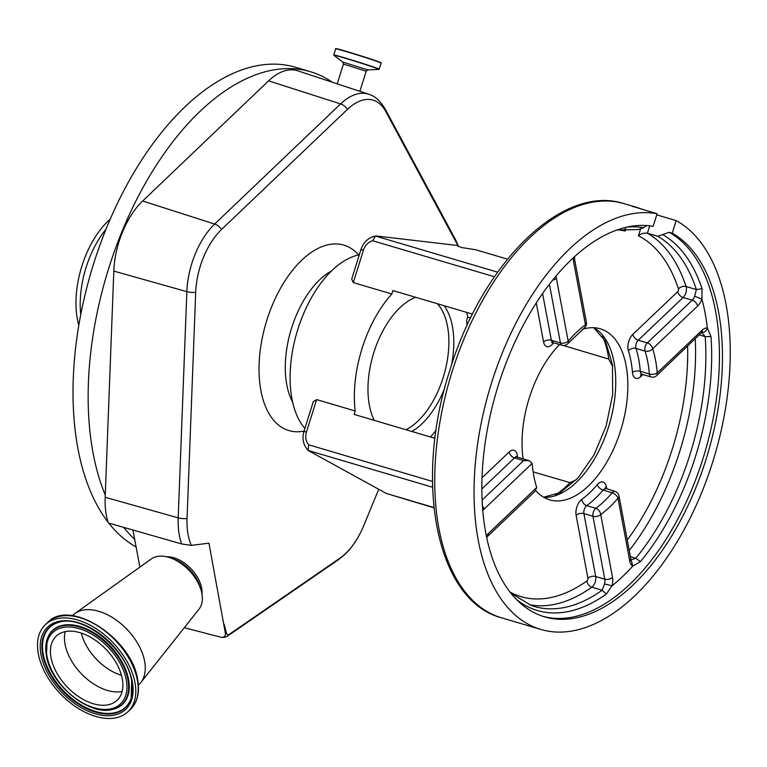 <?xml version="1.0" encoding="UTF-8"?>
<svg xmlns="http://www.w3.org/2000/svg" width="767" height="767" viewBox="0 0 767 767"><rect width="100%" height="100%" fill="white"/><g stroke="black" fill="none" stroke-linecap="round" stroke-linejoin="round"><path stroke-width="1.15" d="M359.292 254.826A95.309 51.763 106.5 0 0 297.807 329.407A95.309 51.763 106.5 0 0 304.892 428.417M430.479 436.998A95.309 51.763 106.5 0 0 436.107 430.172M313.233 401.812L316.627 399.578L306.464 432.003A13.144 11.035 -70.4 0 0 308.679 444.802L432.473 481.427M494.427 276.753L372.628 240.733A13.144 11.035 -70.4 0 0 363.453 250.167L353.29 282.592L391.841 293.991A95.309 51.763 106.5 0 0 362.072 348.41A95.309 51.763 106.5 0 0 355.179 410.987L316.627 399.578M533.142 471.878L570.034 482.644L576.362 479.758M435.004 438.331L354.114 414.41L355.179 410.987M353.29 282.592L351.698 279.054M467.055 325.505A95.309 51.763 106.5 0 0 466.585 320.616L467.659 317.193A97.649 53.038 106.5 0 0 466.882 312.447M612.68 366.501L608.758 359.071L563.304 345.476M470.583 318.056L467.659 317.193M391.841 293.991L392.915 290.568L472.53 314.115M415.714 297.308A72.366 39.309 106.5 0 0 373.817 352.599A72.366 39.309 106.5 0 0 374.296 420.374M411.908 431.505A72.366 39.309 106.5 0 0 444.668 388.265M451.456 365.322A72.366 39.309 106.5 0 0 444.083 305.707M372.628 240.733L375.418 236.015L376.645 236.015L456.633 245.392L461.389 247.511L475.598 249.726L507.495 259.16M582.412 329.369A89.202 48.455 -73.5 0 1 600.235 328.784A89.202 48.455 -73.5 0 1 620.628 430.594A89.202 48.455 -73.5 0 1 549.642 499.863A89.202 48.455 -73.5 0 1 535.721 490.525M523.094 458.867A89.202 48.455 -73.5 0 1 529.249 398.044A89.202 48.455 -73.5 0 1 559.574 344.517M491.532 382.973A215.958 117.303 106.5 0 0 540.898 629.467A215.958 117.303 106.5 0 0 712.773 461.772A215.958 117.303 106.5 0 0 676.149 220.599L672.208 233.187A202.814 110.16 -73.5 0 1 704.058 465.511A202.814 110.16 -73.5 0 1 544.628 616.86A202.814 110.16 -73.5 0 1 541.521 615.843A202.814 110.16 -73.5 0 1 495.635 394.152A202.814 110.16 -73.5 0 1 653.158 226.342L657.098 213.753A215.958 117.303 106.5 0 0 491.532 382.973M646.725 225.546L643.571 227.722L638.643 229.419M616.726 230.042L639.064 229.525M631.989 206.198L657.098 213.753M657.693 236.265L662.621 234.568A198.787 107.974 -73.5 0 1 702.026 288.766L701.91 299.13L694.672 296.235L696.369 289.562A195.777 106.335 106.5 0 0 657.693 236.265L647.415 233.226C643.877 232.765 640.886 233.628 638.441 235.805L640.397 229.544M662.621 234.568L669.179 232.296L672.208 233.187M656.753 214.856L676.149 220.599M642.305 209.381A215.958 117.303 106.5 0 0 636.188 207.224A215.958 117.303 106.5 0 0 632.89 206.352L632.833 206.553M649.726 225.834L647.415 233.226A195.777 106.335 -73.5 0 1 686.082 286.522A7.507 4.084 -73.5 0 1 685.842 292.85A7.507 4.084 -73.5 0 1 683.129 297.519L638.24 340.212L647.31 342.897A5.637 3.442 46.4 0 1 652.688 348.764L697.587 306.062A13.144 7.143 -73.5 0 0 701.91 299.13A195.307 106.086 -73.5 0 1 707.347 328.055L710.999 336.56A198.787 107.974 -73.5 0 1 640.474 561.607L632.737 566.132A13.144 7.143 -73.5 0 1 629.774 561.061A5.637 3.241 -10.6 0 0 630.771 558.683L618.969 495.798A5.637 3.241 169.4 0 1 617.972 498.176A108.924 59.164 -73.5 0 1 600.734 514.571A5.637 3.241 169.4 0 1 592.968 516.296L583.898 513.612L595.7 576.506A7.507 4.084 -73.5 0 1 595.24 581.971A7.507 4.084 -73.5 0 1 591.865 587.186L602.143 590.226L604.511 583.936L612.085 585.777L606.352 594.061A198.787 107.974 -73.5 0 1 534.34 609.525A198.787 107.974 -73.5 0 1 516.709 599.679M486.393 535.96A13.144 7.143 -73.5 0 1 488.579 533.305L536.699 487.534A5.637 3.058 106.5 0 0 536.555 486.94A103.286 56.106 106.5 0 1 532.26 464.045A5.637 3.058 106.5 0 0 532.173 463.393L484.044 509.163A13.144 7.143 -73.5 0 1 482.769 510.199M625.843 228.834L625.163 231.03L624.99 228.892M542.576 293.473L551.358 340.251L560.428 342.926A5.637 3.241 -10.6 0 0 568.194 341.2A108.924 59.164 -73.5 0 1 585.432 324.805A5.637 3.241 -10.6 0 0 586.429 322.428L574.627 259.534A5.637 3.241 169.4 0 1 573.63 261.921A13.144 7.143 -73.5 0 1 573.419 257.664M699.389 334.92L705.199 336.636L701.412 332.169C704.25 332.657 706.225 331.286 707.347 328.055A13.144 7.143 -73.5 0 0 702.112 330.213L657.223 372.906A5.637 2.742 175.4 0 1 649.371 373.989A103.286 56.106 106.5 0 0 645.076 351.094A5.637 3.691 162.4 0 0 652.688 348.764A108.924 59.164 -73.5 0 1 657.223 372.906A5.637 3.442 46.4 0 1 656.571 375.648L701.91 332.274M631.126 559.872L635.747 558.261A195.777 106.335 106.5 0 0 705.199 336.636L710.999 336.56M629.774 561.061L617.972 498.176A5.637 2.963 -140 0 0 612.143 492.778L603.073 490.094A103.286 56.106 -73.5 0 1 586.726 505.635L595.806 508.32A5.637 3.854 -126.1 0 1 600.734 514.571L612.536 577.455A13.144 7.143 -73.5 0 1 612.085 585.777A195.307 106.086 -73.5 0 0 632.737 566.132L631.222 560.044M631.04 559.929L630.771 558.683M482.127 499.998L523.554 460.603L529.105 460.641L532.173 463.393M536.699 487.534L535.165 491.12L487.927 536.047A5.637 3.442 46.4 0 0 488.579 533.305M555.797 276.235A13.144 7.143 -73.5 0 1 556.391 278.306L568.194 341.2A5.637 2.963 40 0 1 567.973 343.482A5.637 5.637 0 0 1 562.058 345.255A5.637 3.058 -73.5 0 1 560.428 342.926L549.402 284.193M573.63 261.921L585.432 324.805A5.637 3.854 53.9 0 1 584.214 328.017L567.973 343.482M433.949 507.831L386.338 493.459L308.305 450.565C303.301 445.272 301.862 438.868 303.981 431.342L306.464 432.003M433.921 507.533L386.338 493.459M363.453 250.167L360.96 249.515C363.5 242.18 368.304 237.684 375.379 236.025L497.63 272.16M432.588 487.256L308.209 450.469L308.679 444.802M406.002 429.76A70.42 38.254 106.5 0 0 417.727 421.265A70.42 38.254 106.5 0 0 437.343 303.713M181.654 543.947A63.162 34.314 -73.5 0 1 178.203 517.85L186.851 291.652A63.162 34.314 -73.5 0 1 214.655 224.06L340.586 103.919A63.162 34.314 -73.5 0 1 368.649 94.216L297.682 70.794A65.492 35.579 106.5 0 0 268.594 80.861L142.662 201.002A65.492 35.579 106.5 0 0 113.823 271.087L105.175 497.284A65.492 35.579 106.5 0 0 108.291 522.969L181.654 543.947L191.309 545.366L208.94 543.189L225.373 633.216A7.382 4.516 46.4 0 1 221.442 637.3A7.382 4.516 46.4 0 1 220.743 637.166L184.272 627.732M363.616 525.903A9.386 1.486 -157.6 0 0 363.635 525.865L378.725 489.298L363.644 525.826A58.723 31.898 -73.5 0 1 345.601 553.515A58.723 31.898 -73.5 0 1 339.973 558.127L229.41 634.261A4.947 2.684 -73.5 0 1 226.351 632.842A429.539 233.312 106.5 0 0 224.146 624.233M191.309 545.366A58.723 31.898 -73.5 0 1 187.052 518.511L195.7 292.304A58.723 31.898 -73.5 0 1 221.558 229.467L347.489 109.326A58.723 31.898 -73.5 0 1 385.705 111.407L456.307 242.554A58.723 31.898 -73.5 0 1 458.043 246.274M105.271 495.012A253.522 137.705 -73.5 0 1 157.216 163.812A253.522 137.705 -73.5 0 1 310.424 71.705A253.522 137.705 -73.5 0 1 332.322 82.232M136.104 546.976A253.522 137.705 -73.5 0 1 108.789 523.113M108.013 522.116A253.522 137.705 -73.5 0 1 142.096 159.344A253.522 137.705 -73.5 0 1 295.305 67.237L310.424 71.705M132.921 530.016L134.666 539.335A253.522 137.705 -73.5 0 1 123.765 527.399M80.765 314.643A72.673 39.472 -73.5 0 1 99.998 237.454A72.673 39.472 -73.5 0 1 106.047 229.16M78.838 325.294A72.673 39.472 -73.5 0 1 95.76 236.198A72.673 39.472 -73.5 0 1 110.227 219.17M134.666 539.335L139.882 567.101M201.98 594.042A29.108 17.785 -133.6 0 0 201.654 588.068A29.108 17.785 -133.6 0 0 166.516 556.756M72.366 615.719L73.047 615.076A47.89 29.261 46.4 0 1 74.984 613.475L151.377 558.894A34.745 21.227 46.4 0 1 170.562 557.935A34.745 21.227 46.4 0 1 201.002 589.938A34.745 21.227 46.4 0 1 201.884 593.505A34.745 21.227 46.4 0 1 199.084 609.056L140.745 682.611A47.89 29.261 46.4 0 1 139.048 684.471L138.376 685.113M74.984 613.475A47.89 29.261 46.4 0 1 115.213 619.314A47.89 29.261 46.4 0 1 144.599 661.173A47.89 29.261 46.4 0 1 140.745 682.611M134.963 682.505A59.999 36.663 46.4 0 1 128.012 711.69A59.999 36.663 46.4 0 1 77.237 707.749A59.999 36.663 46.4 0 1 38.35 653.925A59.999 36.663 46.4 0 1 45.311 624.741A59.999 36.663 46.4 0 1 96.086 628.681A59.999 36.663 46.4 0 1 134.963 682.505M122.269 678.747A44.227 27.027 46.4 0 1 117.14 700.261A44.227 27.027 46.4 0 1 79.71 697.356A44.227 27.027 46.4 0 1 51.053 657.683A44.227 27.027 46.4 0 1 56.183 636.169A44.227 27.027 46.4 0 1 93.603 639.074A44.227 27.027 46.4 0 1 122.269 678.747M122.126 691.47A44.227 27.027 46.4 0 1 65.07 644.347A44.227 27.027 46.4 0 1 65.205 631.624M121.464 675.296A42.434 25.925 46.4 0 1 81.331 633.091M170.562 557.935L174.051 559.181A29.539 18.044 46.4 0 1 199.928 586.391L201.002 589.938M331.469 270.962A77.937 42.329 106.5 0 0 319.753 279.696A77.937 42.329 106.5 0 0 292.658 402.176M608.758 359.071A97.649 53.038 106.5 0 0 602.478 336.243M555.576 494.82A97.649 53.038 106.5 0 0 570.034 482.644M593.974 327.72A89.202 48.455 -73.5 0 1 608.528 427.018A89.202 48.455 -73.5 0 1 543.803 497.342M452.223 371.343A215.958 117.303 106.5 0 0 501.589 617.838C436.02 600.772 413.538 481.408 449.73 370.691C482.021 263.464 562.24 183.342 624.089 203.648A215.958 117.303 106.5 0 0 452.223 371.343M626.898 227.109A198.787 107.974 -73.5 0 1 643.571 227.722M625.163 231.03A190.139 103.277 106.5 0 0 617.617 229.87M553.63 342.763A97.649 53.038 106.5 0 0 552.623 343.952A5.637 2.963 40 0 1 552.48 342.485M536.248 302.898L543.582 341.977A11.265 6.117 106.5 0 0 552.623 343.952M482.04 477.774L509.096 452.051A5.637 3.442 -133.6 0 0 514.475 457.918L481.868 488.934M517.504 457.209A97.649 53.038 106.5 0 1 517.428 456.26A11.265 6.117 106.5 0 0 509.096 452.051M510.419 592.316A190.139 103.277 106.5 0 0 586.966 580.907A1.879 1.016 106.5 0 0 587.81 579.603A1.879 1.016 106.5 0 0 587.925 578.241L576.122 515.347A11.265 6.117 106.5 0 1 576.813 507.15A11.265 6.117 106.5 0 1 581.798 499.384A97.649 53.038 106.5 0 0 597.253 484.686A11.265 6.117 106.5 0 1 606.285 486.661L606.716 488.972M627.272 540.045A190.139 103.277 106.5 0 0 687.615 346.118M642.928 374.555L640.781 376.597A11.265 6.117 106.5 0 1 632.449 372.378A97.649 53.038 106.5 0 0 628.384 350.73A11.265 6.117 106.5 0 1 628.777 341.344A11.265 6.117 106.5 0 1 632.852 334.345L677.74 291.642A1.879 1.016 106.5 0 0 678.421 290.482A1.879 1.016 106.5 0 0 678.479 288.9A190.139 103.277 106.5 0 0 638.441 235.805M604.511 583.936A7.507 4.084 106.5 0 0 604.77 579.19L595.7 576.506A5.637 3.241 -10.6 0 0 587.925 578.241M581.798 499.384A5.637 3.854 53.9 0 0 586.726 505.635A5.637 3.058 -73.5 0 0 584.243 509.518A5.637 3.058 -73.5 0 0 583.898 513.612A5.637 3.241 -10.6 0 0 576.122 515.347M677.74 291.642A5.637 3.442 46.4 0 0 683.129 297.519L692.198 300.194L647.31 342.897A5.637 3.058 -73.5 0 0 645.268 346.396A5.637 3.058 -73.5 0 0 645.076 351.094L636.006 348.41A5.637 3.691 -17.6 0 0 628.384 350.73M632.449 372.378A5.637 2.742 -4.6 0 1 640.301 371.305L649.371 373.989A5.637 3.058 -73.5 0 0 651.087 376.971L642.017 374.286A5.637 3.058 -73.5 0 1 640.301 371.305A103.286 56.106 -73.5 0 0 636.006 348.41A5.637 3.058 -73.5 0 1 636.198 343.712A5.637 3.058 -73.5 0 1 638.24 340.212A5.637 3.442 46.4 0 1 632.852 334.345M702.026 288.766L696.369 289.562L686.082 286.522A5.637 3.72 -18.2 0 0 678.479 288.9M612.536 577.455A5.637 3.241 -10.6 0 1 604.77 579.19L592.968 516.296A5.637 3.058 -73.5 0 1 593.313 512.203A5.637 3.058 -73.5 0 1 595.806 508.32A103.286 56.106 106.5 0 0 612.143 492.778A5.637 3.058 -73.5 0 1 615.029 491.436L605 488.148L605.288 489.039M531.608 605.594A195.777 106.335 106.5 0 0 534.225 606.438A195.777 106.335 106.5 0 0 602.143 590.226L606.352 594.061M586.966 580.907A5.637 3.893 54.6 0 0 591.865 587.186A195.777 106.335 -73.5 0 1 529.249 604.693M697.587 306.062A5.637 3.442 -133.6 0 0 692.198 300.194A7.507 4.084 106.5 0 0 694.672 296.235M523.554 460.603L514.475 457.918A5.637 3.058 -73.5 0 1 516.929 457.036L529.105 460.641M669.179 232.296A202.814 110.16 -73.5 0 1 701.489 463.239A202.814 110.16 -73.5 0 1 543.122 616.39M702.112 330.213A5.637 3.442 46.4 0 1 701.46 332.955M630.397 556.679L635.747 558.261L640.474 561.607M695.247 338.87A195.777 106.335 -73.5 0 1 629.237 550.524M552.595 280.128A5.637 3.241 -10.6 0 0 556.391 278.306M562.058 345.255L552.988 342.571A5.637 3.058 -73.5 0 1 551.358 340.251A5.637 3.241 169.4 0 0 543.582 341.977M641.135 374.21A5.637 3.442 -133.6 0 0 640.781 376.597M482.453 505.961A5.637 3.442 46.4 0 1 484.044 509.163M605.278 488.406A5.637 3.241 169.4 0 1 606.285 486.661M597.253 484.686A5.637 2.963 40 0 0 603.073 490.094A5.637 3.058 -73.5 0 1 605.959 488.752M517.428 456.26A5.637 2.742 -4.6 0 0 516.699 456.959M358.668 254.951A96.709 52.53 106.5 0 0 301.795 260.138A96.709 52.53 106.5 0 0 259.035 370.902A96.709 52.53 106.5 0 0 304.058 431.073M339.973 558.127A9.386 6.548 -124.6 0 1 338.602 559.594L344.901 554.445C352.571 547.015 358.812 537.494 363.635 525.865A9.386 1.486 -157.6 0 0 363.644 525.826M195.7 292.304A9.386 3.346 -177.8 0 1 186.851 291.652L113.823 271.087M187.052 518.511A9.386 3.346 -177.8 0 1 178.203 517.85L105.175 497.284M221.558 229.467A9.386 5.724 -133.7 0 0 214.655 224.06L142.662 201.002M347.489 109.326A9.386 5.724 46.3 0 0 340.586 103.919L268.594 80.861M337.231 83.843L343.424 64.083L366.175 71.216L367.853 69.912L379.013 69.413L381.228 63.086A23.854 0.594 17.4 0 0 377.671 61.628A23.854 0.594 17.4 0 0 352.187 53.383A23.854 0.594 17.4 0 0 335.706 48.82C333.635 47.075 366.358 57.429 377.556 61.341A23.604 0.585 17.4 0 1 380.653 62.76M343.424 64.083L342.791 62.06L367.853 69.912M342.791 62.06L333.913 55.282A23.691 0.594 17.4 0 1 349.503 59.538A23.691 0.594 17.4 0 1 375.542 67.956A23.691 0.594 17.4 0 1 379.013 69.413M333.913 55.282L333.779 54.956A23.854 0.594 17.4 0 1 350.27 59.529A23.854 0.594 17.4 0 1 375.744 67.774A23.854 0.594 17.4 0 1 379.301 69.222M336.358 48.877A23.604 0.585 17.4 0 1 350.366 52.587A23.604 0.585 17.4 0 1 377.546 61.341L381.228 63.086M368.649 94.216C374.795 95.913 380.279 100.784 385.072 108.847A9.386 6.913 151.7 0 1 385.705 111.407M385.072 108.847L455.684 239.994A9.386 6.913 151.7 0 1 456.307 242.554M229.41 634.261A9.386 6.548 55.4 0 1 228.029 635.728L338.602 559.594M226.351 632.842A9.386 5.762 166.3 0 1 225.373 633.216M137.379 680.204A59.999 36.663 46.4 0 1 130.419 709.398C137.514 702.275 139.92 692.333 137.648 679.572C131.934 638.46 69.845 598.02 47.717 622.44A59.999 36.663 46.4 0 1 98.492 626.39A59.999 36.663 46.4 0 1 137.379 680.204M132.317 681.719A56.71 34.649 46.4 0 1 95.213 713.78A56.71 34.649 46.4 0 1 40.996 654.711A56.71 34.649 46.4 0 1 78.109 622.641A56.71 34.649 46.4 0 1 132.317 681.719M131.838 681.432A55.32 33.806 46.4 0 1 131.147 698.238A55.32 33.806 46.4 0 1 85.818 708.315A55.32 33.806 46.4 0 1 42.645 654.529A55.32 33.806 46.4 0 1 58.896 622.277C83.066 614.041 127.236 649.361 131.703 681.173L131.147 698.238M131.234 697.98A55.042 33.633 46.4 0 1 86.048 707.653A55.042 33.633 46.4 0 1 43.268 654.222A55.042 33.633 46.4 0 1 59.164 622.21M47.075 639.525A50.871 31.092 46.4 0 1 47.161 639.256A50.871 31.092 46.4 0 1 88.847 629.985A50.871 31.092 46.4 0 1 128.549 679.447A50.871 31.092 46.4 0 1 113.602 709.111A50.871 31.092 46.4 0 1 113.334 709.178M46.461 655.66A50.593 30.91 46.4 0 1 46.988 639.783A50.593 30.91 46.4 0 1 88.445 630.57A50.593 30.91 46.4 0 1 127.926 679.754A50.593 30.91 46.4 0 1 113.065 709.254L113.602 709.111M126.277 679.926A49.203 30.066 46.4 0 1 94.082 707.749A49.203 30.066 46.4 0 1 47.046 656.494A49.203 30.066 46.4 0 1 79.241 628.681A49.203 30.066 46.4 0 1 126.277 679.926M543.582 497.208L560.159 492.644L577.925 478.071L593.984 454.994L606.045 426.356L612.689 394.42L612.449 364.67L605.547 341.334L593.716 327.71M501.589 617.838L540.898 629.467M624.089 203.648L636.188 207.224M534.225 606.438L531.435 605.527L512.279 594.022L509.767 591.683M574.502 256.667L574.627 259.534M642.017 374.286L640.896 374.267L641.433 373.855M552.988 342.571L551.866 342.561L552.844 341.67M486.709 537.494L487.927 536.047M516.181 456.988L515.97 456.442L516.929 457.036M584.214 328.017A5.637 5.637 0 0 0 586.429 322.428M651.087 376.971A5.637 5.637 0 0 0 656.571 375.648M618.969 495.798A5.637 5.637 0 0 0 615.029 491.436M351.679 279.13L360.96 249.515M303.981 431.342L313.262 401.726M333.779 54.956L335.706 48.82M359.876 91.321L366.175 71.216M455.684 239.994L458.522 246.495M221.442 637.3A9.386 9.386 0 0 0 228.029 635.728M128.012 711.69L130.419 709.398M113.065 709.254C89.902 716.714 50.756 685.036 46.432 655.958L47.161 639.256M45.311 624.741L47.717 622.44"/></g></svg>

